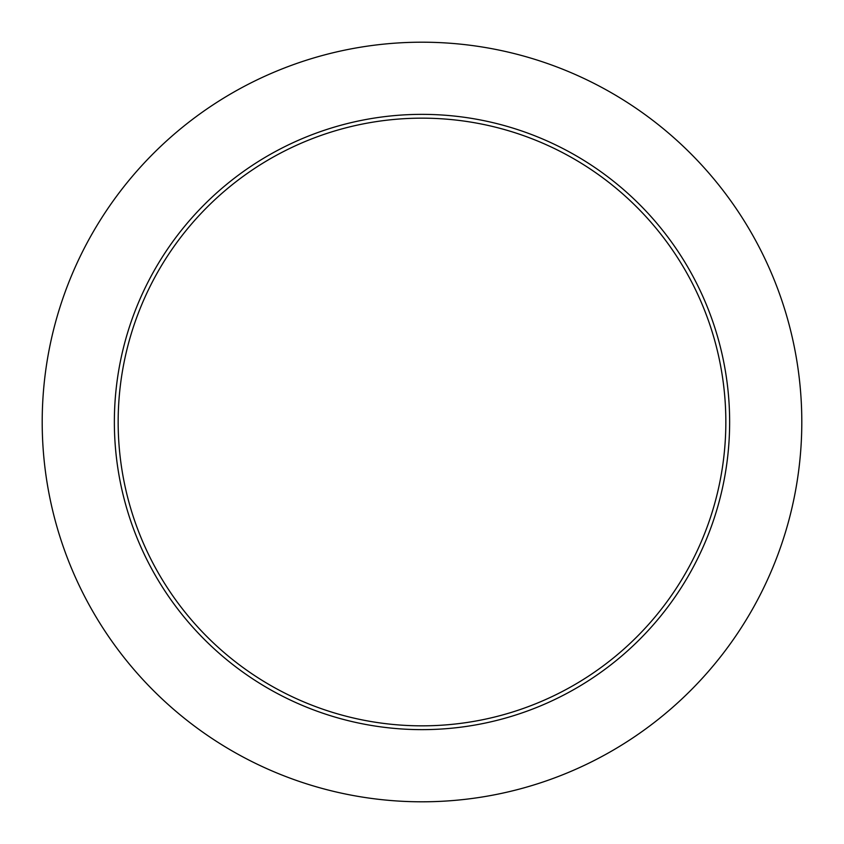 <?xml version="1.0" encoding="UTF-8"?>
<svg xmlns="http://www.w3.org/2000/svg" width="844" height="844" viewBox="0 0 844 844"><rect width="100%" height="100%" fill="white"/><g stroke="black" fill="none" stroke-linecap="round" stroke-linejoin="round"><path stroke-width="0.63" stroke-dasharray="4.22 3.17" d="M118.16 422A303.84 303.84 0 0 0 422 725.84A303.84 303.84 0 0 0 725.84 422A303.84 303.84 0 0 0 422 118.16A303.84 303.84 0 0 0 118.16 422A303.84 303.84 0 0 1 422 118.16A303.84 303.84 0 0 1 725.84 422M801.8 422A379.8 379.8 0 0 0 422 42.2A379.8 379.8 0 0 0 42.2 422A379.8 379.8 0 0 0 422 801.8A379.8 379.8 0 0 0 801.8 422"/><path stroke-width="1.27" d="M725.84 422A303.84 303.84 0 0 0 422 118.16A303.84 303.84 0 0 0 118.16 422A303.84 303.84 0 0 0 422 725.84A303.84 303.84 0 0 0 725.84 422M801.8 422A379.8 379.8 0 0 0 422 42.2A379.8 379.8 0 0 0 42.2 422A379.8 379.8 0 0 0 422 801.8A379.8 379.8 0 0 0 801.8 422M729.638 422A307.638 307.638 0 0 1 422 729.638A307.638 307.638 0 0 1 114.362 422A307.638 307.638 0 0 1 422 114.362A307.638 307.638 0 0 1 729.638 422"/></g></svg>
